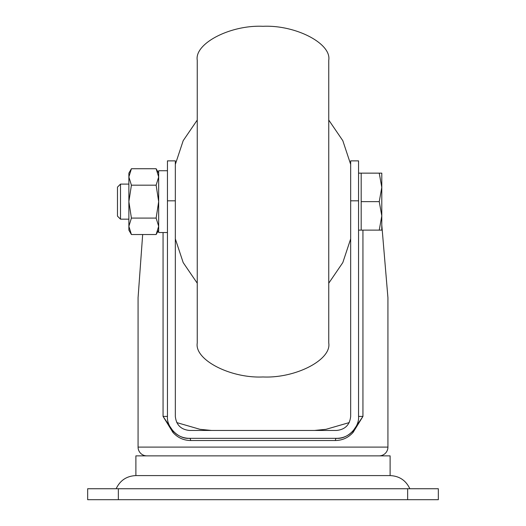 <?xml version="1.0" encoding="UTF-8"?>
<svg xmlns="http://www.w3.org/2000/svg" width="526" height="526" viewBox="0 0 526 526"><rect width="100%" height="100%" fill="white"/><g stroke="black" fill="none" stroke-linecap="round" stroke-linejoin="round"><path stroke-width="0.79" d="M409.839 488.739C405.908 480.396 399.333 476.01 390.114 475.589L135.886 475.589L135.886 455.864L390.114 455.864L390.114 475.589L135.886 475.589C126.667 476.01 120.092 480.396 116.161 488.739M211.386 430.446L199.992 429.315L176.762 422.588M349.238 422.588L326.008 429.315L314.614 430.446M142.671 234.53L138.075 297.65L138.075 447.1A8.764 8.764 0 0 0 146.839 455.864M138.075 447.1L387.925 447.1A8.764 8.764 0 0 1 379.161 455.864M387.925 447.1L387.925 297.65L381.791 224.918M167.446 200.82L167.446 160.871L175.336 160.871L175.336 200.82L167.446 200.82L167.446 416.414C166.466 427.263 178.518 439.315 189.36 438.336L336.64 438.336C343.136 438.23 348.587 435.784 352.992 431.004L362.94 416.414L353.051 432.464C348.304 437.711 342.413 440.4 335.371 440.525L190.629 440.525C183.6 440.407 177.709 437.717 172.949 432.464L163.06 416.414L173.008 431.004C177.426 435.791 182.877 438.237 189.36 438.336A2.189 1.269 -90 0 1 190.629 440.525M335.371 440.525A2.189 1.269 -90 0 1 336.64 438.336C347.482 439.315 359.534 427.263 358.554 416.414L358.554 160.871L350.664 160.871L350.664 416.414A14.024 14.024 0 0 1 350.664 416.599A14.024 14.024 0 0 0 350.664 416.414C349.777 424.877 345.102 429.551 336.64 430.446L189.36 430.446C180.898 429.551 176.223 424.877 175.336 416.414L175.336 200.82M173.008 431.004A2.189 1.249 -41.7 0 1 172.949 432.464M352.992 431.004A2.189 1.249 -138.3 0 0 353.051 432.464M87.664 488.739L118.35 488.739L118.35 499.7L87.664 499.7L87.664 488.739M407.65 488.739L438.336 488.739L438.336 499.7L407.65 499.7L407.65 488.739L118.35 488.739M407.65 499.7L118.35 499.7M197.25 201.636L197.25 342.998C194.311 359.804 230.467 378.483 263 376.964C295.533 378.483 331.689 359.804 328.75 342.998L328.75 60.273C331.689 43.461 295.533 24.781 263 26.3C230.467 24.781 194.311 43.461 197.25 60.273L197.25 201.636M358.554 173.139L379.246 173.139L381.791 187.387L381.791 173.139L379.246 173.139M358.554 230.125L361.184 230.125L361.184 173.139M120.5 184.1L120.5 219.164L117.476 216.14L117.476 187.125L120.5 184.1L128.87 184.1M120.5 219.164L128.87 219.164M381.791 215.877L381.791 187.387L379.246 201.636L381.791 215.877L379.246 230.125L381.791 230.125L381.791 215.877M361.184 201.636L379.246 201.636M361.184 230.125L379.246 230.125M167.446 170.733L158.674 170.733L158.674 232.538L167.446 232.538M131.415 234.53L128.87 226.305L128.87 230.125L131.415 234.53L156.13 234.53L158.674 226.305L156.13 218.086L131.415 218.086L128.87 226.305L128.87 201.636L131.415 218.086M131.415 185.185L128.87 176.96L131.415 168.734L128.87 173.139L128.87 201.636L131.415 185.185L156.13 185.185L158.674 201.636L156.13 218.086M156.13 185.185L158.674 176.96L156.13 168.734L131.415 168.734M362.94 230.125L362.94 416.414L358.554 416.414M167.446 416.414L163.06 416.414L163.06 232.538M358.554 200.82L350.664 200.82M175.336 238.889L183.186 262.592L197.25 283.212M175.336 164.375L183.186 140.679L197.25 120.053M350.664 164.375L342.814 140.679L328.75 120.053M350.664 238.889L342.814 262.586L328.75 283.212M158.674 173.139L156.13 168.734M158.674 230.125L156.13 234.53"/></g></svg>
